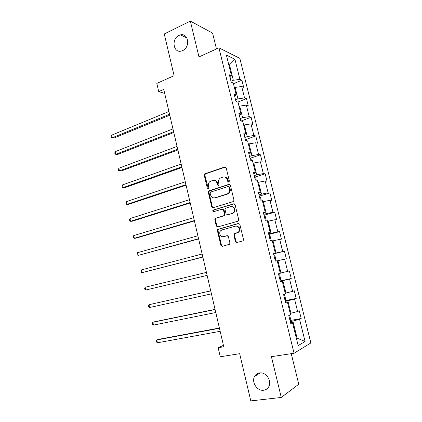 <?xml version="1.0" encoding="UTF-8"?>
<svg xmlns="http://www.w3.org/2000/svg" width="422" height="422" viewBox="0 0 422 422"><rect width="100%" height="100%" fill="white"/><g stroke="black" fill="none" stroke-linecap="round" stroke-linejoin="round"><path stroke-width="0.63" d="M228.803 182.214L229.383 181.085L226.187 167.866L224.768 167.001L204.744 173.838L204.253 175.257L207.329 188.223L208.531 188.703L208.843 187.732L208.442 186.049C208.104 184.224 208.589 182.731 209.913 181.571L212.614 180.452C214.793 179.994 216.275 180.922 217.061 183.243L217.467 184.941L218.448 185.559L219.013 184.44L218.607 182.742C218.258 180.927 218.744 179.429 220.062 178.248L222.858 177.082C225.079 176.607 226.593 177.541 227.395 179.883L227.806 181.597L228.803 182.214M259.551 372.948C257.383 373.291 255.748 374.43 254.635 376.355C251.153 381.984 257.188 391.342 263.681 390.239C265.992 389.907 267.706 388.683 268.835 386.573C272.1 380.797 265.849 371.724 259.551 372.948M178.991 35.411C171.01 38.85 173.368 53.61 181.502 51.009L182.615 50.603C190.501 47.375 188.523 32.7 180.516 34.878L178.991 35.411M235.402 241.542L236.842 242.508L242.629 240.983L243.193 240.63L243.473 239.406L239.849 224.393L238.398 223.449L217.731 229.399L217.393 230.676L220.885 245.388L222.288 246.348L229.626 244.227L229.916 242.998L228.397 236.636L226.978 235.687L223.602 236.605C220.653 237.581 218.364 232.838 220.732 230.681L222.014 229.916L235.318 226.203C238.266 225.2 240.672 229.821 238.372 232.089L234.173 233.904L233.867 235.154L235.402 241.542L235.977 241.474L237.011 242.465M216.47 48.978L212.567 33.064L190.338 21.1L164.263 33.96L174.101 75.691L156.815 83.414L158.714 91.595L163.752 89.39L223.765 346.778L218.153 347.717L220.252 356.769L239.664 353.689L250.795 400.9L281.268 397.45L298.755 384.226L291.254 353.673M190.338 21.1L198.989 56.917L218.939 47.86L294.06 353.251L271.415 356.674L281.268 397.45M233.129 201.626L233.582 201.363L233.957 200.028L230.386 185.237L228.956 184.351L208.732 190.918L208.294 192.295L211.733 206.791L213.115 207.693L233.129 201.626M235.096 204.744L238.699 219.64L238.372 220.922L237.86 221.233L217.683 226.946L216.291 226.018L214.809 219.756L215.173 218.454L224.124 215.579L224.483 214.27L223.486 210.093L222.077 209.18L213.711 211.68C212.751 211.57 212.514 211.047 213.01 210.114L233.656 203.826L235.096 204.744M218.939 47.86L239.828 58.347L310.866 342.954L294.06 353.251M290.009 320.546L301.202 318.515L299.277 310.782L297.631 311.515L294.545 299.098L296.207 298.449L294.298 290.774L292.625 291.365L289.561 279.037L291.249 278.536L289.355 270.913L287.651 271.362L284.613 259.134L286.327 258.765L284.449 251.206L282.719 251.517L279.702 239.374L281.448 239.147L279.575 231.641L277.818 231.815L274.822 219.767L276.6 219.672L274.743 212.219L272.96 212.261L269.985 200.302L271.784 200.339L269.943 192.944L268.134 192.854L265.185 180.98L267.01 181.154L265.18 173.811L263.344 173.59L260.416 161.805L262.268 162.106L260.453 154.816L258.591 154.468L255.685 142.768L257.562 143.195L255.758 135.963L253.875 135.483L250.99 123.873L252.889 124.427L251.101 117.242L249.191 116.641L246.327 105.115L248.252 105.79L246.474 98.658L244.538 97.936L241.695 86.494L243.647 87.291L241.88 80.212L239.923 79.368L234.933 59.286L226.382 55.087L231.483 75.728L229.383 74.826L231.203 82.2L233.292 83.055L236.199 94.818L234.126 94.043L235.956 101.475L238.024 102.203L240.951 114.056L238.899 113.412L240.751 120.898L242.787 121.489L245.741 133.436L243.716 132.925L245.578 140.468L247.593 140.927L250.568 152.959L248.569 152.585L250.441 160.191L252.43 160.513L255.426 172.635L253.458 172.398L255.347 180.062L257.309 180.247L260.327 192.464L258.38 192.363L260.29 200.086L262.22 200.128L265.264 212.44L263.349 212.488L265.264 220.268L267.173 220.168L270.238 232.575L268.35 232.765L270.286 240.603L272.164 240.361L275.249 252.862L273.393 253.195L275.339 261.097L277.191 260.706L280.303 273.308L278.473 273.794L280.44 281.754L282.255 281.216L280.382 281.521M301.202 318.515L299.567 319.306L305.085 341.503L298.164 345.592L292.509 322.709L290.753 323.558L288.753 315.466L290.526 314.68L287.366 301.883L285.573 302.574L283.595 294.545L285.393 293.912L282.255 281.216M285.261 301.292L287.851 300.781L290.932 313.24L290.204 313.377M290.932 313.24L297.631 311.515M287.851 300.781L294.545 299.098M287.366 301.883L285.441 302.025M280.303 281.21L282.872 280.646L285.931 293.016L285.209 293.169M285.931 293.016L292.625 291.365M282.872 280.646L289.561 279.037M277.222 260.838L277.934 260.669L280.968 272.944L280.255 273.108M280.968 272.944L287.651 271.362M277.934 260.669L284.613 259.134M272.327 241.02L273.029 240.841L276.046 253.026L273.503 253.648M276.046 253.026L282.719 251.517M273.029 240.841L279.702 239.374M275.249 252.862L273.44 253.39M267.464 221.355L268.165 221.16L271.156 233.255L268.635 233.92M271.156 233.255L277.818 231.815M268.165 221.16L274.822 219.767M270.238 232.575L268.471 233.255M262.642 201.832L263.339 201.626L266.303 213.632L263.803 214.339M266.303 213.632L272.96 212.261M263.339 201.626L269.985 200.302M265.264 212.44L263.544 213.279M257.853 182.457L258.544 182.241L261.487 194.152L259.008 194.901M261.487 194.152L268.134 192.854M258.544 182.241L265.185 180.98M260.327 192.464L258.649 193.45M253.1 163.224L253.786 162.998L256.708 174.819L254.25 175.61M256.708 174.819L263.344 173.59M253.786 162.998L260.416 161.805M255.426 172.635L253.796 173.774M248.384 144.134L249.064 143.891L251.966 155.634L249.523 156.462M251.966 155.634L258.591 154.468M249.064 143.891L255.685 142.768M250.568 152.959L248.975 154.246M243.7 125.181L244.375 124.933L247.255 136.586L244.834 137.456M247.255 136.586L253.875 135.483M244.375 124.933L250.99 123.873M245.741 133.436L244.196 134.866M239.052 106.37L239.722 106.112L242.581 117.675L240.181 118.587M242.581 117.675L249.191 116.641M239.722 106.112L246.327 105.115M240.951 114.056L239.448 115.628M234.437 87.697L235.101 87.423L237.939 98.906L235.555 99.856M237.939 98.906L244.538 97.936M235.101 87.423L241.695 86.494M236.199 94.818L234.737 96.532M228.861 65.136L229.521 64.851L233.334 80.275L230.971 81.261M233.334 80.275L239.923 79.368M228.698 64.471L229.521 64.851L234.933 59.286M231.483 75.728L230.059 77.579M223.433 345.354L218.153 347.717M158.714 91.595L164.691 93.42M296.339 338.207L297.072 338.085L292.868 321.063L290.252 321.532M296.402 338.46L297.072 338.085L305.085 341.503M292.868 321.063L299.567 319.306M292.509 322.709L290.536 322.688M233.45 83.704L241.88 80.212M237.755 102.108L246.474 98.658M241.157 120.987L251.101 117.242M245.657 139.571L255.758 135.963M250.177 158.292L260.453 154.816M254.724 177.15L265.18 173.811M259.314 196.14L269.943 192.944M264.03 215.241L274.743 212.219M268.772 234.484L279.575 231.641M273.556 253.865L284.449 251.206M280.24 280.941L291.249 278.536M285.103 300.67L296.207 298.449M228.819 182.209L227.98 179.936C227.421 178.079 226.266 177.087 224.515 176.966M214.197 180.342C215.948 180.431 217.103 181.418 217.668 183.29L218.485 185.543M225.527 167.038L205.361 173.896L204.876 175.315L208.347 188.813M229.647 184.367L209.344 190.944L208.911 192.321L212.34 206.791L213.131 207.687M229.141 187.115L228.138 186.492L210.689 192.057L210.13 193.16L210.552 194.938C211.327 197.259 212.804 198.203 214.983 197.781L226.946 194.051L228.281 193.287C229.484 192.11 229.916 190.654 229.573 188.924L229.141 187.115L229.726 187.152L228.677 186.529M214.234 197.923L214.983 197.781M229.726 187.152L230.164 188.961C230.502 190.686 230.069 192.137 228.866 193.313L227.532 194.073L215.584 197.797M222.668 209.17L224.077 210.082L225.074 214.255L224.72 215.558L216.212 218.179L215.774 218.432L215.41 219.73L216.892 225.981L217.778 226.92M234.263 203.821L213.907 209.945L213.616 210.109L213.838 211.644M232.163 213.363L233.445 212.598C235.919 210.383 233.566 205.556 230.549 206.643L225.417 208.304L225.042 209.628L226.044 213.812L227.463 214.735L232.749 213.347L234.025 212.588C235.798 209.328 235.007 207.313 231.646 206.537M232.749 213.347L228.054 214.719M236.183 226.097C239.633 226.672 240.556 228.655 238.947 232.037L234.753 233.851L234.447 235.096L235.977 241.474M227.432 235.666L224.198 236.547M238.91 223.433L218.332 229.357L218 230.628L221.481 245.314L222.484 246.295M168.911 111.513L111.556 135.204L112.136 137.836L113.829 138.11L169.776 115.227M111.556 135.204L111.134 136.533L111.366 137.583L112.136 137.836L169.56 114.288M172.967 128.9L115.195 151.667L115.781 154.315L117.464 154.526L173.817 132.54M115.195 151.667L114.763 152.964L114.995 154.019L115.781 154.315L173.621 131.701M241.194 121.03L240.63 120.402M177.05 146.413L118.856 168.236L119.442 170.899L121.119 171.042L177.878 149.974M118.856 168.236L118.413 169.496L118.651 170.562L119.442 170.899L177.704 149.23M246.532 140.684L245.251 139.139M181.159 164.042L122.538 184.91L123.129 187.59L124.796 187.663L181.972 167.523M122.538 184.91L122.09 186.139L122.327 187.21L123.129 187.59L181.819 166.875M251.385 160.344L251.122 159.268L249.908 158.013M185.3 181.787L126.247 201.69L126.843 204.39L128.499 204.396L186.091 185.195M126.247 201.69L125.788 202.887L126.025 203.963L126.843 204.39L185.965 184.646M256.275 180.147L255.801 178.221L254.598 177.024M189.467 199.659L129.976 218.58L130.577 221.297L132.223 221.233L190.243 202.987M129.976 218.58L129.507 219.741L129.749 220.827L130.577 221.297L190.137 202.534M261.207 200.107L260.516 197.322L259.324 196.177M193.661 217.657L133.732 235.582L134.338 238.314L135.974 238.182L194.415 220.901M133.732 235.582L133.257 236.705L133.494 237.797L134.338 238.314L194.336 220.553M266.171 220.221L265.269 216.56L264.082 215.473M197.886 235.777L137.514 252.688L138.121 255.442L198.625 238.936M137.514 252.688L137.023 253.78L137.266 254.877L138.121 255.442L198.567 238.688M270.539 240.572L270.977 239.685L270.054 235.94L268.883 234.912M202.138 254.023L141.323 269.911L141.934 272.681L202.855 257.098M141.323 269.911L140.821 270.966L141.064 272.074L141.934 272.681L202.824 256.956M275.207 260.553L275.803 259.235L274.875 255.463L273.714 254.498M206.421 272.396L145.152 287.25L145.764 290.035L207.123 275.387M145.152 287.25L144.64 288.268L144.883 289.381L145.764 290.035L207.112 275.35M280.087 280.329L280.667 278.937L279.733 275.133L278.578 274.226M210.726 290.842L149.008 304.7L149.625 307.506L211.433 293.87M210.736 290.895L149.008 304.7L148.486 305.681L148.734 306.799L149.625 307.506M285.003 300.253L285.567 298.781L284.623 294.952L283.922 294.429M215.046 309.368L154.473 321.78L152.885 322.266L153.513 325.088L215.779 312.523M215.083 309.526L152.885 322.266L152.358 323.21L152.606 324.333L153.513 325.088M289.956 320.33L290.505 318.779L289.597 315.092M219.393 328.021L158.366 339.388L156.794 339.947L157.422 342.791L220.163 331.307M219.456 328.29L156.794 339.947L156.251 340.849L156.504 341.989L157.422 342.791M227.98 179.936L227.395 179.883M218.068 184.984L217.467 184.941M217.668 183.29L217.061 183.243M207.946 188.259L207.329 188.223M204.876 175.315L204.253 175.257M205.662 173.737L205.039 173.679M225.359 167.08L224.768 167.001M228.397 181.645L227.806 181.597M212.34 206.791L211.733 206.791M208.911 192.321L208.294 192.295M209.697 190.749L209.085 190.723M229.542 184.393L228.956 184.351M227.532 194.073L226.946 194.051M230.164 188.961L229.573 188.924M216.892 225.981L216.291 226.018M215.41 219.73L214.809 219.756M216.212 218.179L215.61 218.2M224.261 215.827L223.671 215.842M225.074 214.255L224.483 214.27M224.077 210.082L223.486 210.093M213.907 209.945L213.3 209.95M234.236 203.831L233.656 203.826M234.447 235.096L233.867 235.154M235.276 233.53L234.701 233.582M237.523 232.918L236.948 232.97M227.326 235.65L226.978 235.687M221.481 245.314L220.885 245.388M218 230.628L217.393 230.676M218.802 229.083L218.2 229.125M238.857 223.423L238.398 223.449M260.342 372.884L254.635 376.355M186.888 37.969L180.516 34.878M205.361 173.896L204.744 173.838M209.344 190.944L208.732 190.918M228.866 193.313L228.281 193.287M215.774 218.432L215.173 218.454M224.72 215.558L224.124 215.579M213.616 210.109L213.01 210.114M234.025 212.588L233.445 212.598M234.753 233.851L234.173 233.904M238.947 232.037L238.372 232.089M218.332 229.357L217.731 229.399"/></g></svg>
